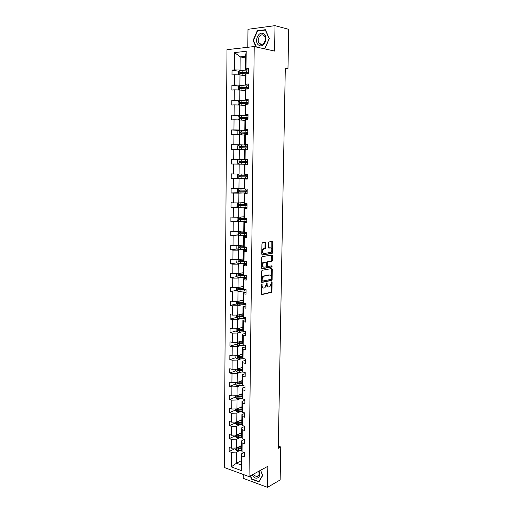 <?xml version="1.0" encoding="UTF-8"?>
<svg xmlns="http://www.w3.org/2000/svg" width="513" height="513" viewBox="0 0 513 513"><rect width="100%" height="100%" fill="white"/><g stroke="black" fill="none" stroke-linecap="round" stroke-linejoin="round"><path stroke-width="0.77" d="M261.745 283.888L261.354 284.58L261.226 293.872L261.758 294.616L271.486 292.384L271.928 291.448L272.076 282.336L271.64 281.836L269.928 286.658L268.786 286.959C267.76 287.017 267.202 286.216 267.126 284.561L266.696 282.868L264.971 287.729L263.804 288.043C262.752 288.101 262.188 287.299 262.105 285.626L261.745 283.888M265.792 243.207L265.266 242.392L262.502 242.764L261.938 243.726L261.79 254.224L262.323 255.025L272.166 253.46L272.57 252.563L272.736 242.271L272.223 241.463L268.812 241.956L268.344 247.298L268.87 248.1L270.486 247.862C272.172 248.799 272.275 250.312 270.787 252.409L264.022 253.525C262.297 252.608 262.181 251.081 263.688 248.946L265.317 248.581L265.728 247.676L265.792 243.207L265.074 243.136L264.862 242.45M243.213 474.454L243.168 478.308L267.51 487.35L267.85 466.285L249.036 476.59L254.224 46.548L274.596 51.069L275.006 25.65L288.723 29.35L287.973 68.748L285.305 68.235L278.277 448.259L280.771 446.951L278.315 446.156M267.51 487.35L280.143 479.944L280.771 446.951M262.105 270.313L261.547 271.294L261.399 281.669L261.931 282.432L271.698 280.399L272.121 279.476L272.294 269.299L271.781 268.53L262.105 270.313M261.592 267.985L261.739 257.552L262.156 256.635L271.999 255.038L272.512 255.82L272.441 260.206L271.896 261.168L267.876 261.88L267.42 265.721L267.94 266.497L271.98 265.779L272.05 266.959L262.13 268.767L261.592 267.985M275.006 25.65L247.991 29.299L247.798 47.286M248.497 70.101L245.451 69.563L245.586 56.308L246.202 51.294L246.022 68.825L248.516 68.601L248.459 73.545L245.971 73.757L245.862 84.177L248.35 83.991L248.292 88.909L245.81 89.076L245.701 99.426L248.183 99.291L248.125 104.171L245.65 104.299L245.547 114.585L248.016 114.489L247.959 119.343L245.496 119.426L245.387 129.648L247.85 129.59L247.798 134.412L245.336 134.457L245.233 144.615L247.683 144.602L247.632 149.392L245.182 149.392L245.079 159.492L247.523 159.517L247.471 164.282L245.028 164.237L244.925 174.273L247.362 174.343L247.311 179.075L244.874 178.992L244.772 188.964L247.195 189.073L247.144 193.773L244.72 193.651L244.618 203.565L247.042 203.712L246.99 208.387L244.566 208.227L244.464 218.076L246.881 218.262L246.83 222.905L244.419 222.706L244.316 232.498L246.721 232.722L246.67 237.339L244.265 237.102L244.169 246.836L246.567 247.099L246.516 251.684L244.117 251.408L244.021 261.079L246.407 261.38L246.355 265.939L243.97 265.631L243.867 275.244L246.253 275.577L246.202 280.111L243.822 279.758L243.726 289.313L246.099 289.691L246.048 294.193L243.675 293.808L243.579 303.305L245.945 303.715L245.894 308.198L243.534 307.774L243.431 317.214L245.791 317.656L245.746 322.113L243.386 321.651L243.29 331.032L245.644 331.52L245.592 335.938L243.245 335.444L243.143 344.774L245.49 345.294L245.445 349.686L243.098 349.161L243.002 358.433L245.342 358.985L245.291 363.358L242.957 362.794L242.861 372.008L245.195 372.598L245.143 376.94L242.816 376.343L242.72 385.507L245.041 386.122L244.996 390.444L242.675 389.816L242.578 398.922L244.893 399.576L244.848 403.872L242.534 403.205L242.444 412.26L244.752 412.946L244.701 417.216L242.399 416.518L242.303 425.521L244.605 426.239L244.56 430.484L242.258 429.753L242.168 438.698L244.457 439.455L244.412 443.668L242.123 442.911L242.027 451.806L244.316 452.588L244.271 456.782L241.989 455.993L241.835 470.742L231.254 466.894L231.369 452.306L229.151 451.536L229.183 447.413L231.401 448.17L231.472 439.372L229.247 438.634L229.279 434.485L231.504 435.216L231.581 426.367L229.343 425.655L229.375 421.481L231.613 422.18L231.684 413.279L229.446 412.606L229.478 408.406L231.716 409.073L231.786 400.121L229.542 399.48L229.574 395.254L231.825 395.889L231.895 386.885L229.644 386.27L229.677 382.025L231.927 382.627L232.004 373.573L229.741 372.989L229.773 368.719L232.036 369.283L232.113 360.177L229.843 359.632L229.875 355.329L232.145 355.868L232.216 346.705L229.946 346.192L229.978 341.87L232.254 342.37L232.325 333.155L230.048 332.674L230.081 328.326L232.363 328.795L232.44 319.522L230.151 319.073L230.183 314.7L232.472 315.136L232.549 305.806L230.254 305.395L230.286 300.996L232.581 301.394L232.658 292.012L230.356 291.64L230.388 287.209L232.697 287.575L232.767 278.136L230.459 277.796L230.497 273.339L232.806 273.673L232.883 264.176L230.568 263.868L230.6 259.392L232.921 259.681L232.998 250.126L230.67 249.863L230.709 245.355L233.03 245.612L233.107 235.999L230.779 235.768L230.812 231.235L233.146 231.453L233.223 221.783L230.888 221.59L230.921 217.031L233.261 217.211L233.338 207.483L230.991 207.329L231.03 202.738L233.377 202.879L233.453 193.093L231.1 192.978L231.139 188.354L233.492 188.463L233.569 178.614L231.209 178.537L231.248 173.888L233.607 173.958L233.691 164.051L231.318 164.013L231.357 159.338L233.723 159.363L233.806 149.392L231.434 149.392L231.466 144.692L233.845 144.679L233.922 134.65L231.543 134.688L231.575 129.956L233.96 129.904L234.043 119.811L231.652 119.895L231.69 115.13L234.082 115.034L234.165 104.883L231.767 105.005L231.799 100.215L234.204 100.08L234.287 89.858L231.876 90.025L231.914 85.203L234.326 85.023L234.409 74.744L231.991 74.949L232.03 70.101L234.447 69.877L234.582 52.576L246.202 51.294M245.451 69.563L246.022 68.825M249.036 476.59L224.277 467.497L226.983 49.678L254.224 46.548M243.354 85.69L239.898 85.177L239.994 74.911L245.387 75.809M239.994 74.911L234.409 74.744M239.898 85.177L234.326 85.023M248.337 85.241L245.291 84.786L245.4 74.449L245.971 73.757M245.291 84.786L245.862 84.177M243.207 100.638L239.757 100.215L239.853 90.006L245.233 90.763M239.853 90.006L234.287 89.858M239.757 100.215L234.204 100.08M248.17 100.291L245.137 99.913L245.246 89.647L245.81 89.076M245.137 99.913L245.701 99.426M243.059 115.489L239.622 115.162L239.712 105.018L245.079 105.627M239.712 105.018L234.165 104.883M239.622 115.162L234.082 115.034M248.003 115.245L244.983 114.95L245.086 104.742L245.65 104.299M244.983 114.95L245.547 114.585M242.912 130.251L239.488 130.013L239.577 119.933L244.925 120.395M239.577 119.933L234.043 119.811M239.488 130.013L233.96 129.904M247.843 130.103L244.829 129.892L244.932 119.747L245.496 119.426M244.829 129.892L245.387 129.648M242.771 144.922L239.347 144.769L239.443 134.752L244.772 135.079M239.443 134.752L233.922 134.65M239.347 144.769L233.845 144.679M247.683 144.878L244.675 144.743L244.778 134.662L245.336 134.457M244.675 144.743L245.233 144.615M242.623 159.505L239.212 159.44L239.308 149.482L244.111 149.655M239.308 149.482L233.806 149.392M239.212 159.44L233.723 159.363M247.523 159.556L244.521 159.505L244.624 149.482L245.182 149.392M244.521 159.505L245.079 159.492M244.374 173.984L239.084 174.022L239.173 164.122L242.578 164.16M239.173 164.122L233.691 164.051M239.084 174.022L233.607 173.958M244.925 174.273L244.374 174.17L244.477 164.211L245.028 164.237M247.471 164.243L244.477 164.211M244.226 188.342L238.949 188.515L239.039 178.678L242.437 178.62M239.039 178.678L233.569 178.614M238.949 188.515L233.492 188.463M244.772 188.964L244.22 188.746L244.323 178.851L244.874 178.992M247.311 178.8L244.323 178.851M244.079 202.609L238.814 202.917L238.904 193.138L242.29 192.997M238.904 193.138L233.453 193.093M238.814 202.917L233.377 202.879M244.618 203.565L244.073 203.238L244.175 193.401L244.72 193.651M247.151 193.273L244.175 193.401M243.931 216.794L238.686 217.23L238.776 207.515L242.149 207.29M238.776 207.515L233.338 207.483M238.686 217.23L233.261 217.211M244.464 218.076L243.925 217.634L244.021 207.861L244.566 208.227M246.997 207.662L244.021 207.861M243.784 230.895L238.551 231.459L238.641 221.802L242.008 221.494M238.641 221.802L233.223 221.783M238.551 231.459L233.146 231.453M244.316 232.498L243.778 231.947L243.874 222.232L244.419 222.706M246.836 221.956L243.874 222.232M243.643 244.913L238.423 245.605L238.513 236.006L241.873 235.614M238.513 236.006L233.107 235.999M238.423 245.605L233.03 245.612M244.169 246.836L243.63 246.176L243.726 236.519L244.265 237.102M246.682 236.166L243.726 236.519M243.502 258.841L238.295 259.661L238.378 250.12L241.732 249.645M238.378 250.12L232.998 250.126M238.295 259.661L232.921 259.681M244.021 261.079L243.483 260.315L243.585 250.716L244.117 251.408M246.529 250.293L243.585 250.716M243.354 272.692L238.167 273.641L238.25 264.15L241.591 263.599M238.25 264.15L232.883 264.176M238.167 273.641L232.806 273.673M243.867 275.244L243.342 274.372L243.438 264.83L243.97 265.631M246.375 264.336L243.438 264.83M243.213 286.459L238.038 287.53L238.122 278.097L241.456 277.469M238.122 278.097L232.767 278.136M238.038 287.53L232.697 287.575M243.726 289.313L243.194 288.338L243.29 278.854L243.822 279.758M246.221 278.29L243.29 278.854M243.072 300.15L237.91 301.336L237.994 291.968L241.322 291.256M237.994 291.968L232.658 292.012M237.91 301.336L232.581 301.394M243.579 303.305L243.053 302.228L243.149 292.801L243.675 293.808M246.073 292.166L243.149 292.801M242.931 313.757L237.782 315.065L237.872 305.748L241.181 304.959M237.872 305.748L232.549 305.806M237.782 315.065L232.472 315.136M243.431 317.214L242.912 316.027L243.008 306.659L243.534 307.774M245.919 305.953L243.008 306.659M242.796 327.281L237.66 328.711L237.743 319.445L241.046 318.579M237.743 319.445L232.44 319.522M237.66 328.711L232.363 328.795M243.29 331.032L242.771 329.75L242.867 320.439L243.386 321.651M245.772 319.663L242.867 320.439M242.655 340.728L237.532 342.274L237.622 333.065L240.911 332.123M237.622 333.065L232.325 333.155M237.532 342.274L232.254 342.37M243.143 344.774L242.63 343.389L242.726 334.13L243.245 335.444M245.624 333.29L242.726 334.13M242.514 354.098L237.41 355.759L237.493 346.608L240.783 345.589M237.493 346.608L232.216 346.705M237.41 355.759L232.145 355.868M243.002 358.433L242.489 356.952L242.585 347.75L243.098 349.161M245.471 346.839L242.585 347.75M242.38 367.391L237.288 369.168L237.372 360.068L240.648 358.972M237.372 360.068L232.113 360.177M237.288 369.168L232.036 369.283M242.861 372.008L242.348 370.431L242.444 361.28L242.957 362.794M245.323 360.306L242.444 361.28M242.245 380.608L237.166 382.493L237.25 373.445L240.514 372.284M237.25 373.445L232.004 373.573M237.166 382.493L231.927 382.627M242.72 385.507L242.213 383.833L242.303 374.734L242.816 376.343M245.182 373.695L242.303 374.734M242.11 393.74L237.044 395.747L237.128 386.751L240.385 385.513M237.128 386.751L231.895 386.885M237.044 395.747L231.825 395.889M242.578 398.922L242.072 397.152L242.168 388.11L242.675 389.816M245.034 387.007L242.168 388.11M241.976 406.803L236.923 408.919L237.006 399.973L240.257 398.665M237.006 399.973L231.786 400.121M236.923 408.919L231.716 409.073M242.444 412.26L241.937 410.4L242.027 401.41L242.534 403.205M244.887 400.243L242.027 401.41M241.841 419.794L236.801 422.013L236.884 413.125L240.122 411.747M236.884 413.125L231.684 413.279M236.801 422.013L231.613 422.18M242.303 425.521L241.803 423.565L241.892 414.626L242.399 416.518M244.746 413.395L241.892 414.626M241.706 432.703L236.679 435.037L236.762 426.194L239.994 424.745M236.762 426.194L231.581 426.367M236.679 435.037L231.504 435.216M242.168 438.698L241.668 436.659L241.758 427.771L242.258 429.753M244.605 426.476L241.758 427.771M241.572 445.547L236.564 447.984L236.64 439.192L239.866 437.672M236.64 439.192L231.472 439.372M236.564 447.984L231.401 448.17M242.027 451.806L241.533 449.67L241.623 440.834L242.123 442.911M244.457 439.481L241.623 440.834M241.418 460.674L236.422 463.239L236.525 452.113L239.744 450.529M236.525 452.113L231.369 452.306M231.254 466.894L236.422 463.239L241.373 465.009L241.488 453.825L241.989 455.993M285.292 68.986L287.973 68.748M245.586 56.308L240.155 56.879L240.039 70.05L243.508 70.653M245.567 57.95L240.155 56.879L234.582 52.576M244.105 452.517L241.488 453.825M241.373 465.009L241.835 470.742M240.039 70.05L234.447 69.877M235.069 448.663L229.151 451.536M235.178 435.883L229.247 438.634M235.294 423.033L229.343 425.655M235.409 410.105L229.446 412.606M235.525 397.107L229.542 399.48M238.308 383.038L237.84 383.211M235.64 384.032L229.644 386.27M238.904 369.777L237.994 370.097M235.756 370.88L229.741 372.989M239.706 356.4L238.167 356.901M235.871 357.651L229.843 359.632M240.642 342.934L238.372 343.62M235.993 344.351L229.946 346.192M241.726 329.384L238.641 330.257M236.127 328.737L236.108 330.949L230.048 332.674M239.795 314.552L239.776 315.957L242.912 315.771L239.096 316.765M236.307 317.489L230.151 319.073M243.13 302.381L240.001 303.112M236.499 303.933L230.254 305.395M243.483 288.87L241.136 289.364M236.698 290.3L230.356 291.64M244.021 275.263L242.527 275.539M236.903 276.59L230.459 277.796M245.394 261.457L244.278 261.636M237.115 262.803L230.568 263.868M272.153 261.021L271.544 261.123M267.658 261.784L267.042 261.886M237.339 248.94L230.67 249.863M237.57 234.992L230.779 235.768M237.82 220.968L230.888 221.59M238.077 206.867L230.991 207.329M238.353 192.683L231.1 192.978M238.654 178.421L231.209 178.537M239.013 159.472L231.357 159.338M247.523 159.575L239.045 159.453L237.622 160.37L237.596 163.153L238.968 164.083L231.318 164.013M238.955 145.019L231.466 144.692M238.917 130.462L231.575 129.956M238.904 115.816L231.69 115.13M238.898 101.067L231.799 100.215M238.911 86.229L231.914 85.203M238.93 71.288L232.03 70.101M250.273 475.917L251.556 479.161L258.885 481.867L262.714 475.519L260.617 470.248M263.015 48.498L265.08 48.267L269.325 38.501L265.343 29.703L257.218 30.78L253.095 40.482L255.987 46.94M261.406 284.279L261.393 285.517C261.47 287.171 262.028 287.979 263.066 287.94M268.068 286.857C267.042 286.902 266.491 286.107 266.414 284.452L266.433 283.259L267.145 283.368M261.361 294.43L270.781 292.275L271.217 291.333L271.371 282.265M261.553 282.259L270.986 280.297L271.415 279.373L271.422 268.6M262.175 280.547L262.547 281.079L271.024 279.354L271.422 277.424C271.351 275.776 270.8 274.962 269.774 274.994L263.579 276.276L262.194 279.277L262.175 280.547L261.463 280.444L262.393 281.06M261.463 280.444L261.483 279.175L262.868 276.18L269.062 274.897M267.748 266.471L266.702 265.631L266.747 262.707L267.299 261.739L271.319 261.027L271.73 260.123L271.621 255.096M261.765 268.613L271.249 266.895L271.55 265.856M263.919 262.521L263.554 262.662C262.015 264.811 262.111 266.33 263.849 267.228L266.241 266.779L266.709 262.925L266.183 262.137L262.836 262.573C261.297 264.721 261.399 266.241 263.137 267.138M265.657 262.072L266.183 262.137M263.201 262.432L265.471 262.047M263.304 253.448C261.579 252.531 261.463 250.998 262.97 248.863L264.599 248.504L265.009 247.599L265.074 243.136M268.543 247.965L269.774 247.785M261.983 254.884L271.448 253.384L271.858 252.479L271.819 241.52M251.915 478.962L251.556 479.161M253.505 40.572L253.095 40.482M258.077 30.992L257.218 30.78M235.069 448.035L235.063 449.247L236.378 450.517L241.674 450.286M239.783 446.419L241.565 446.195M241.091 445.778L241.572 445.72M241.552 447.759L236.903 448.099L236.961 449.093L241.54 448.747M241.546 448.266L236.961 449.093M235.185 435.088L235.172 436.403L236.499 437.666L241.86 437.442M239.911 433.536L241.7 433.331M241.219 432.934L241.706 432.876M241.687 434.902L237.038 435.223L237.077 436.223L241.674 435.896M241.681 435.434L237.077 436.223M235.3 422.064L235.287 423.488L236.615 424.732L242.046 424.514M240.039 420.589L241.835 420.391M241.354 420.006L241.841 419.955M241.815 421.968L237.173 422.276L237.198 423.276L241.809 422.969M241.809 422.526L237.198 423.276M252.095 474.916L253.217 476.481C256.846 480.694 261.624 476.353 259.001 471.133M253.409 474.198L254.224 475.327L256.532 476.596C258.937 476.314 259.642 474.557 258.629 471.338M260.559 470.28L262.585 475.378L258.879 481.527L251.774 478.905L250.536 475.775M259.2 481.341L258.879 481.527M258.821 45.182C263.881 48.87 269.075 36.923 263.701 33.826C258.571 30.254 253.544 42.117 258.821 45.182M259.924 43.932C263.47 46.536 267.491 38.584 264.054 35.686L263.618 35.346C260.008 32.774 256.083 40.809 259.54 43.631L259.924 43.932M256.391 47.029L253.46 40.476L257.449 31.075L265.324 30.036L269.178 38.558L265.067 48.023L262.271 48.331M235.416 408.964L235.403 410.496L236.737 411.727L242.239 411.522M240.167 407.559L241.969 407.373M241.488 407.008L241.969 406.956M241.95 408.964L237.307 409.252L237.32 410.259L241.944 409.964M241.944 409.547L237.32 410.259M235.538 395.786L235.518 397.428L236.852 398.652L242.444 398.447M240.296 394.459L242.104 394.279M241.617 393.939L242.104 393.888M242.085 395.882L237.448 396.158L237.442 397.165L242.078 396.889M242.078 396.491L238.25 396.844L237.711 396.273M235.653 382.531L235.634 384.288L236.974 385.494L242.655 385.301M240.43 381.281L242.239 381.114M241.751 380.787L242.245 380.742M242.219 382.724L237.577 382.98L237.551 383.993L242.213 383.737M242.213 383.358L238.359 383.692L237.833 383.108M235.768 369.2L235.756 371.072L237.096 372.265L243.066 372.06M240.559 368.026L242.373 367.872M241.886 367.565L242.38 367.52M242.36 369.488L237.699 369.726L237.66 370.745L242.373 370.508M242.354 370.155L238.468 370.463L237.961 369.867M235.89 355.791L235.871 357.773L237.218 358.953L244.085 358.69M240.693 354.695L242.514 354.547M242.021 354.259L242.514 354.22M242.495 356.176L237.82 356.394L237.769 357.42L242.572 357.195M242.489 356.868L238.622 357.157L238.083 356.541M236.012 342.306L235.993 344.403L237.339 345.563L245.124 345.211M240.821 341.28L242.649 341.151M242.162 340.876L242.655 340.844M242.636 342.787L237.942 342.985L237.878 344.011L242.784 343.806M242.668 343.505L238.75 343.774L238.212 343.146M236.108 330.949L237.461 332.097L245.637 331.725M240.956 327.794L242.79 327.672M242.296 327.422L242.79 327.39M242.771 329.32L238.07 329.5L237.987 330.526L243.008 330.34M242.893 330.058L238.789 330.301L238.34 329.667M236.249 315.085L236.23 317.419L237.59 318.554L245.785 318.214M241.091 314.225L242.931 314.116M242.437 313.879L242.931 313.853M239.776 315.957L238.199 315.931L238.096 316.963L243.245 316.797M243.13 316.534L239.007 316.765L238.468 316.111M236.371 301.355L236.352 303.811L237.711 304.927L245.932 304.626M241.225 300.573L243.072 300.477M242.572 300.265L243.072 300.24M243.053 302.144L238.321 302.285L238.212 303.318L243.508 303.17M243.393 302.933L239.135 303.145L238.596 302.471M236.493 287.543L236.474 290.121L237.84 291.224L246.086 290.961M241.36 286.844L243.213 286.761M242.713 286.562L243.213 286.543M243.245 288.428L238.449 288.556L238.321 289.589L244.444 289.428M243.688 289.249L239.263 289.441L238.731 288.755M236.705 273.647L236.596 276.347L237.961 277.437L246.234 277.212M241.501 273.031L243.354 272.961M242.854 272.788L243.354 272.762M243.502 274.635L238.577 274.744L238.436 275.782L246.06 275.552M245.105 275.417L239.398 275.654L238.866 274.955M237.038 259.668L236.717 262.496L238.09 263.567L246.387 263.381M241.636 259.136L243.495 259.078M242.995 258.924L243.495 258.905M243.797 260.758L238.705 260.854L238.551 261.893L246.407 261.694M246.407 261.476L239.526 261.79L238.994 261.072M237.352 245.605L236.865 245.868L236.839 248.555L238.218 249.613L246.535 249.472M241.777 245.156L243.643 245.111M243.136 244.977L243.643 244.964M244.143 246.804L238.84 246.875L238.667 247.92L246.554 247.773M246.561 247.587L239.661 247.843L239.135 247.106M237.66 231.459L236.987 231.831L236.961 234.537L238.346 235.576L246.689 235.473M241.918 231.1L243.784 231.062M243.284 230.953L243.784 230.94M246.445 232.697L238.968 232.819L238.782 233.857L246.708 233.761M246.715 233.607L239.795 233.806L239.27 233.049M246.721 232.761L246.33 232.703M237.955 217.23L237.115 217.711L237.089 220.43L238.474 221.456L246.843 221.392M242.053 216.954L243.931 216.928M243.425 216.839L243.931 216.832M246.875 218.583L239.096 218.673L238.904 219.718L246.862 219.673M246.868 219.545L239.924 219.692L239.411 218.91M246.875 218.865L245.881 218.621M238.244 202.911L237.237 203.507L237.218 206.245L238.609 207.246L247.003 207.226M242.194 202.718L244.079 202.706M243.572 202.641L244.079 202.635M247.029 204.405L239.231 204.443L239.02 205.489L247.016 205.501M247.022 205.405L240.058 205.489L239.552 204.681M247.029 204.886L246.003 204.732L247.029 204.591M238.526 188.508L237.365 189.214L237.339 191.965L238.737 192.952L247.157 192.978M242.341 188.399L244.226 188.406M243.713 188.354L244.226 188.354M247.189 190.137L239.366 190.124L239.141 191.176L247.176 191.24M247.176 191.176L240.193 191.195L239.699 190.368M247.176 190.823L246.157 190.714L247.183 190.624M238.801 174.016L237.493 174.83L237.468 177.607L238.872 178.575L247.311 178.646M242.482 173.997L243.861 173.984M247.343 175.786L239.5 175.722L239.263 176.773L247.33 176.889M247.33 176.857L240.334 176.825L239.853 175.953M247.337 176.677L246.304 176.613L247.337 176.575M239.007 159.472L239 164.109L247.471 164.218M245.554 162.429L240.187 162.294L240.482 161.242L247.503 161.345L239.635 161.229L239.385 162.281L245.554 162.429L245.535 164.198M247.189 162.441L246.458 162.435L247.189 162.441M247.503 161.358L246.471 161.338L247.503 161.351M242.726 149.604L244.624 149.642M239.026 149.482L237.724 148.616L237.75 145.814L239.141 144.89L247.683 145.038M247.664 146.814L239.77 146.654L239.513 147.706L247.651 147.936M247.657 147.135L246.625 147.064L247.657 147.026M239.513 147.706L240.308 147.738L240.616 146.686L247.657 146.846M244.259 135.047L244.778 135.06M242.867 134.964L244.778 135.015M239.013 134.746L237.852 133.989L237.878 131.168L239.314 130.193L247.843 130.411M247.817 132.194L239.904 131.982L239.635 133.04L247.811 133.322M247.811 132.822L246.779 132.7L247.817 132.617M239.635 133.04L240.437 133.091L240.757 132.04L247.817 132.264M244.406 120.35L244.925 120.369M243.015 120.228L244.925 120.298M239 119.92L237.987 119.272L238.013 116.438L239.449 115.431L248.003 115.694M247.984 117.49L240.039 117.221L239.763 118.285L247.971 118.625M247.971 118.432L246.933 118.253L247.971 118.125M239.763 118.285L240.559 118.356L240.892 117.304L247.978 117.586M244.56 105.569L245.079 105.588M243.162 105.409L245.079 105.486M238.975 104.998L238.115 104.466L238.141 101.612L239.584 100.58L248.164 100.881M248.145 102.69L240.18 102.369L239.892 103.434L248.132 103.831M247.112 103.767L248.132 103.536M240.668 103.517L241.033 102.472L248.145 102.824M244.714 90.692L245.233 90.711M243.309 90.493L245.233 90.583M238.936 89.987L238.25 89.57L238.276 86.697L239.718 85.633L248.324 85.985M248.305 87.8L240.321 87.428L240.02 88.492L248.003 88.929M247.894 88.916L248.292 88.864M240.777 88.576L241.174 87.556L248.305 87.967M244.861 75.719L245.387 75.751M243.457 75.488L245.387 75.591M238.885 74.872L238.378 74.577L238.404 71.685L239.86 70.589L248.491 70.993M248.472 72.82L240.456 72.391L240.45 73.551L245.945 73.789M240.886 73.545L241.315 72.538L248.465 73.019M261.393 285.517L262.105 285.626M266.414 284.452L267.126 284.561M271.377 282.233L272.076 282.336M271.217 291.333L271.928 291.448M270.678 292.314L271.39 292.423M261.406 284.317L262.124 284.42M271.582 269.203L272.294 269.299M271.415 279.373L272.121 279.476M270.877 280.342L271.582 280.444M263.265 276.026L263.977 276.129M261.483 279.175L262.194 279.277M271.8 255.737L272.512 255.82M271.73 260.123L272.441 260.206M271.185 261.079L271.896 261.168M267.299 261.739L268.01 261.829M266.747 262.707L267.465 262.791M266.702 265.631L267.42 265.721M271.249 266.895L271.961 266.991M265.009 247.599L265.728 247.676M264.451 248.555L265.17 248.638M263.374 248.715L264.092 248.792M272.025 242.194L272.736 242.271M271.858 252.479L272.57 252.563M271.313 253.435L272.025 253.512M236.371 447.99L236.346 450.485M238.5 449.125L238.481 450.683M238.519 447.028L238.507 448.138M236.487 435.043L236.461 437.634M238.622 436.255L238.603 437.826M238.641 434.126L238.628 435.261M236.608 422.019L236.583 424.7M238.744 423.308L238.731 424.886M238.769 421.147L238.757 422.308M236.724 408.925L236.698 411.702M238.872 410.291L238.853 411.881M238.891 408.091L238.878 409.284M236.846 395.747L236.82 398.62M238.994 397.197L238.981 398.793M239.02 394.965L239.007 396.183M238.25 396.844L237.442 397.165M236.968 382.499L236.942 385.462M239.122 384.025L239.109 385.635M239.148 381.755L239.135 383.006M237.089 369.174L237.064 372.233M239.25 370.777L239.238 372.393M239.276 368.475L239.263 369.751M238.5 370.463L237.686 370.752M237.211 355.765L237.186 358.92M239.379 357.452L239.366 359.081M239.404 355.111L239.391 356.426M238.622 357.157L237.814 357.426M237.333 342.28L237.307 345.538M243.63 344.883L243.624 345.377M239.507 344.05L239.494 345.685M239.533 341.671L239.52 343.011M238.75 343.774L237.936 344.018M237.461 328.711L237.429 332.071M243.778 331.135L243.765 331.93M239.642 330.564L239.622 332.212M239.661 328.153L239.648 329.526M238.878 330.308L238.058 330.539M237.583 315.065L237.551 318.528M243.919 317.303L243.912 318.406M239.77 317.002L239.751 318.663M239.007 316.765L238.186 316.976M237.711 301.343L237.679 304.902M244.066 303.388L244.053 304.799M239.898 303.363L239.885 305.03M239.924 300.875L239.911 302.311M239.135 303.145L238.314 303.337M237.84 287.53L237.801 291.192M244.214 289.441L244.194 291.115M240.033 289.64L240.013 291.313M240.058 287.113L240.046 288.582M239.263 289.441L238.442 289.614M237.961 273.641L237.929 277.405M244.361 275.667L244.342 277.347M240.167 275.834L240.148 277.52M240.193 273.269L240.174 274.769M239.398 275.654L238.571 275.808M238.09 259.661L238.058 263.535M244.509 261.803L244.489 263.496M240.302 261.951L240.283 263.644M240.321 259.341L240.308 260.88M239.526 261.79L238.699 261.925M238.218 245.605L238.186 249.587M244.65 247.862L244.637 249.568M246.137 247.625L246.144 247.048M240.437 247.978L240.417 249.684M240.462 245.336L240.443 246.9M239.661 247.843L238.827 247.952M238.353 231.459L238.314 235.55M244.797 233.838L244.784 235.55M246.291 233.639L246.298 232.703M240.571 233.928L240.552 235.64M240.597 231.241L240.578 232.844M239.795 233.806L238.955 233.902M238.481 217.23L238.442 221.43M244.951 219.731L244.932 221.449M246.439 219.57L246.452 218.814M244.964 218.115L244.957 218.641M240.706 219.788L240.687 221.513M240.732 217.063L240.712 218.698M239.924 219.692L239.09 219.763M238.609 202.917L238.571 207.22M245.099 205.533L245.079 207.265M246.593 205.418L246.599 204.847M245.118 203.597L245.111 204.437M240.841 205.566L240.828 207.303M240.866 202.795L240.853 204.463M240.058 205.489L239.218 205.54M238.744 188.508L238.705 192.926M245.246 191.253L245.233 192.997M246.747 191.182L246.753 190.798M245.272 188.989L245.259 190.15M240.982 191.253L240.963 193.003M241.007 188.444L240.988 190.15M240.193 191.195L239.353 191.227M238.878 174.016L238.834 178.55M245.4 176.882L245.381 178.639M245.426 174.285L245.413 175.779M241.116 176.857L241.104 178.614M241.148 174.003L241.129 175.747M240.334 176.825L239.488 176.831M245.58 159.549L245.567 161.313M241.257 162.371L241.238 164.141M241.283 159.485L241.27 161.255M240.469 162.358L239.622 162.352M240.482 161.242L239.635 161.229M239.141 144.89L239.103 149.482M245.708 147.885L245.689 149.392M245.733 144.987L245.714 146.763M241.399 147.795L241.379 149.559M241.424 144.89L241.411 146.673M240.616 146.686L239.77 146.654M239.276 130.219L239.238 134.746M245.862 133.258L245.849 134.444M247.388 132.636L247.388 132.239M245.887 130.34L245.868 132.13M241.54 133.136L241.52 134.881M241.565 130.212L241.552 132.001M240.757 132.04L239.904 131.982M239.411 115.457L239.372 119.927M246.016 118.535L246.003 119.407M247.542 118.15L247.548 117.554M246.048 115.598L246.028 117.4M241.681 118.381L241.668 120.113M241.713 115.438L241.694 117.246M240.892 117.304L240.039 117.221M239.545 100.606L239.507 105.011M246.169 103.722L246.163 104.274M247.702 103.581L247.708 102.786M246.202 100.766L246.182 102.581M241.822 103.536L241.809 105.255M241.854 100.58L241.835 102.395M241.033 102.472L240.18 102.369M239.686 85.658L239.642 90.006M247.856 88.916L247.869 87.922M246.355 85.844L246.336 87.665M241.969 88.602L241.95 90.301M241.995 85.626L241.982 87.447M241.174 87.556L240.321 87.428M239.821 70.621L239.783 74.904M248.023 73.583L248.029 72.961M246.516 70.832L246.496 72.666M242.11 73.577L242.098 75.257M242.142 70.576L242.123 72.416M241.315 72.538L240.456 72.391M270.781 292.275L271.486 292.384M270.986 280.297L271.698 280.399M262.868 276.18L263.579 276.276M271.319 261.027L272.031 261.117M267.164 261.79L267.876 261.88M271.339 266.863L272.05 266.959M262.836 262.573L263.554 262.662M264.599 248.504L265.317 248.581M262.97 248.863L263.688 248.946M271.448 253.384L272.166 253.46M258.757 475.359L256.532 476.596M262.214 44.246L259.54 43.631M238.468 370.463L237.66 370.745M238.571 357.151L237.769 357.42M238.68 343.768L237.878 344.011M238.789 330.301L237.987 330.526M238.898 316.758L238.096 316.963M239.007 303.132L238.212 303.318M239.122 289.422L238.321 289.589M239.231 275.635L238.436 275.782M245.4 261.252L245.394 261.579M239.347 261.765L238.551 261.893M245.554 246.984L245.541 247.67M239.462 247.811L238.667 247.92M245.701 232.729L245.695 233.678M239.577 233.768L238.782 233.857M245.855 218.666L245.842 219.602M239.699 219.647L238.904 219.718M246.003 204.732L245.996 205.437M239.815 205.437L239.02 205.489M246.157 190.714L246.15 191.195M239.937 191.144L239.141 191.176M240.058 176.761L239.263 176.773M240.187 162.294L239.385 162.281M246.779 132.213L246.779 132.7M246.939 117.522L246.933 118.253M247.099 102.741L247.086 103.722M240.571 103.517L239.892 103.434M247.26 87.864L247.247 88.871M240.597 88.576L240.02 88.492M247.42 72.897L247.407 73.635M240.655 73.551L240.148 73.462"/></g></svg>

